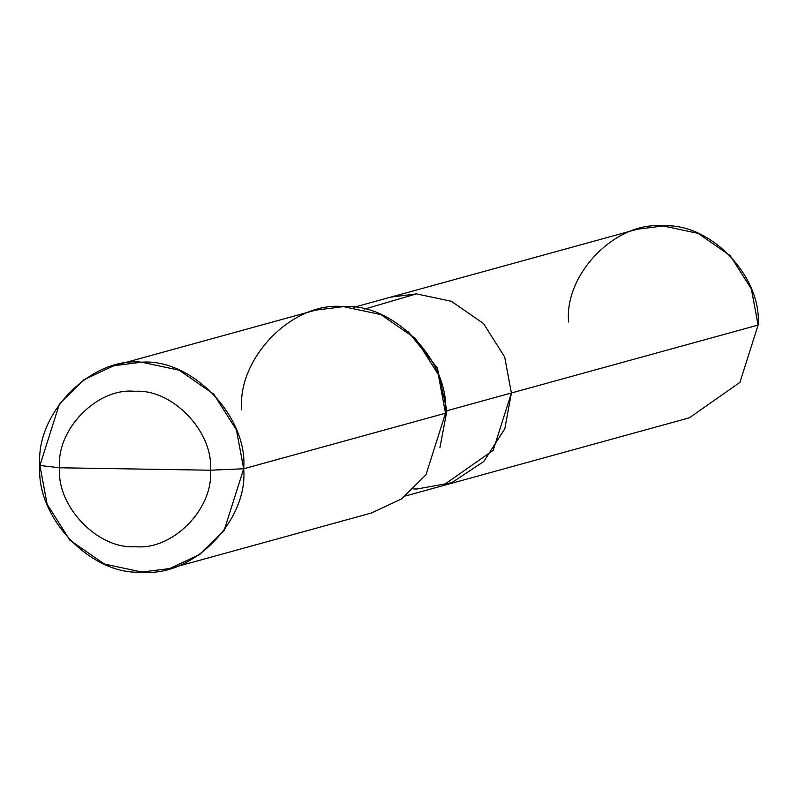 <?xml version="1.0" encoding="UTF-8"?>
<svg xmlns="http://www.w3.org/2000/svg" width="798" height="798" viewBox="0 0 798 798"><rect width="100%" height="100%" fill="white"/><g stroke="black" fill="none" stroke-linecap="round" stroke-linejoin="round"><path stroke-width="1.2" d="M353.674 307.33L637.373 229.226L663.168 225.954L698.06 233.365L730.22 255.619L751.387 289.036L758.1 325.065L511.388 392.985L504.805 428.795L483.758 461.533L451.668 482.75L416.795 489.034L413.753 488.935L416.795 489.034L451.668 482.75L483.758 461.533L504.805 428.795L511.388 392.985L504.675 356.965L483.518 323.539L451.349 301.295L416.456 293.883L390.661 297.145L416.456 293.883L451.349 301.295L483.518 323.539L504.675 356.965L511.388 392.985L504.675 356.965L483.518 323.539L451.349 301.295L416.456 293.883L364.267 309.185L416.456 293.883L451.349 301.295L483.518 323.539L504.675 356.965L511.388 392.985L493.194 450.331L442.591 485.763L493.194 450.331L511.388 392.985L446.91 410.741L437.334 367.988L407.898 331.31L437.334 367.988L446.91 410.741L445.493 411.209L446.91 410.741L439.917 447.598L446.91 410.741L758.1 325.065C762.25 276.856 710.04 222.343 663.168 225.954C616.275 220.827 564.256 273.654 568.575 321.993M405.603 495.947L689.302 417.833L739.896 382.412L758.1 325.065M135.022 468.995L210.423 470.212C213.864 508.685 172.468 550.71 135.151 546.64C97.855 549.503 56.309 506.132 59.611 467.778L210.423 470.212L243.689 468.775L236.467 430.042L213.714 394.102L179.131 370.182L141.615 362.202L113.875 365.723L83.92 379.728L59.471 403.818L39.9 465.473L59.611 467.778C56.179 429.304 97.565 387.279 134.882 391.349C172.178 388.486 213.724 431.858 210.423 470.212C213.724 431.858 172.178 388.486 134.882 391.349C97.565 387.279 56.179 429.304 59.611 467.778L135.022 468.995M113.875 365.723L315.699 310.153L343.429 306.632L380.955 314.611L415.539 338.532L438.292 374.471L445.513 413.204C449.982 361.374 393.843 302.761 343.429 306.632C293.016 301.125 237.076 357.923 241.724 409.913M445.513 413.204L243.689 468.775C248.158 416.935 192.019 358.332 141.615 362.202C91.191 356.696 35.252 413.494 39.9 465.473L59.611 467.778C56.309 506.132 97.855 549.503 135.151 546.64C172.468 550.71 213.864 508.685 210.423 470.212L243.689 468.775L224.118 530.441L199.68 554.52L169.715 568.535L141.984 572.046L104.458 564.076L69.875 540.156L47.122 504.216L39.9 465.473C35.431 517.313 91.57 575.927 141.984 572.046C192.398 577.553 248.338 520.755 243.689 468.775L445.513 413.204L425.942 474.87L401.494 498.95L371.539 512.964L169.715 568.535"/></g></svg>
